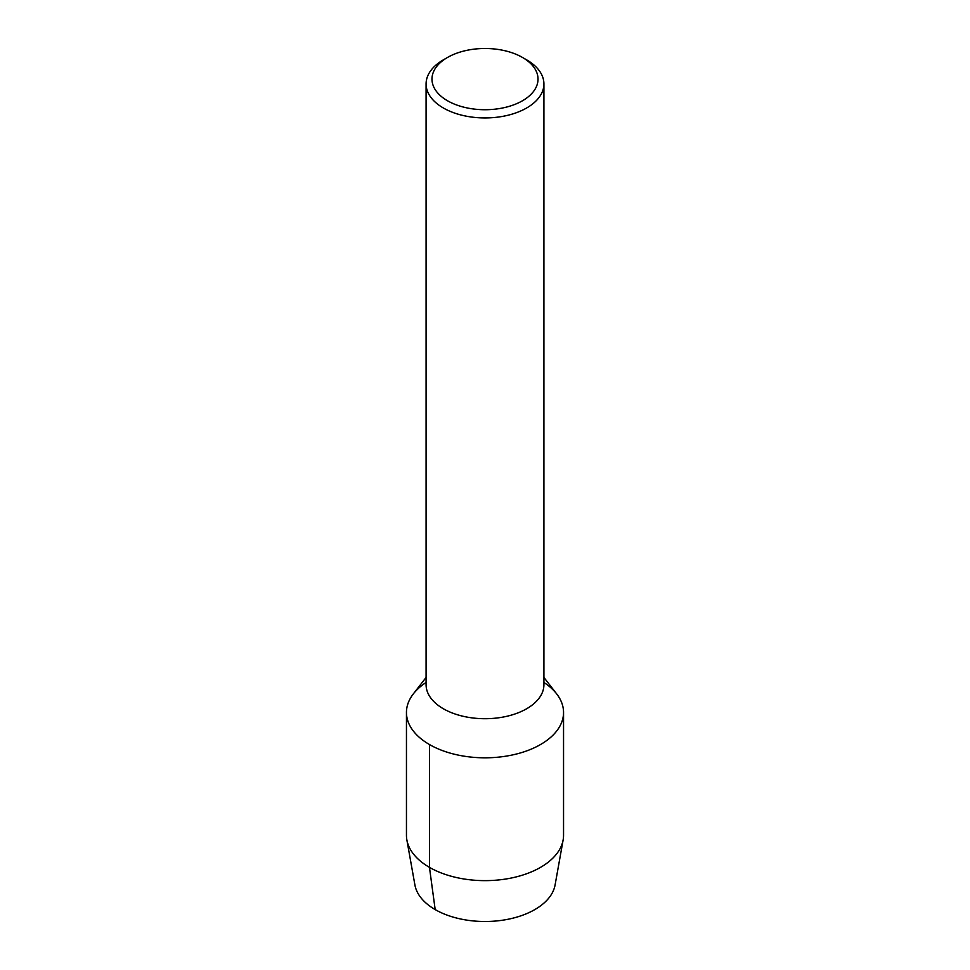 <?xml version="1.0" encoding="UTF-8"?>
<svg xmlns="http://www.w3.org/2000/svg" width="970" height="970" viewBox="0 0 970 970"><rect width="100%" height="100%" fill="white"/><g stroke="black" fill="none" stroke-linecap="round" stroke-linejoin="round"><path stroke-width="1.45" d="M522.49 57.46L526.661 59.873A58.915 34.011 180 0 1 543.915 83.929L543.915 684.699A58.915 34.011 180 0 1 485 718.709A58.915 34.011 180 0 1 426.085 684.687L426.085 83.917A58.915 34.011 180 0 1 443.338 59.873L447.509 57.46A53.023 30.616 180 0 1 522.49 57.46L522.49 57.46A53.023 30.616 180 0 1 522.49 100.759A53.023 30.616 180 0 1 447.509 100.759A53.023 30.616 180 0 1 447.509 57.46M543.915 677.436L556.707 693.95A78.546 45.347 180 0 1 485 757.812A78.546 45.347 180 0 1 413.293 693.95L426.085 677.436M543.915 83.929A58.915 34.011 180 0 1 485 117.94A58.915 34.011 180 0 1 426.085 83.917M543.915 682.468A78.546 45.347 180 0 1 563.546 712.465L563.546 835.291A78.546 45.347 180 0 1 563.133 839.947A78.546 45.347 180 0 1 485 880.639A78.546 45.347 180 0 1 406.866 839.935A78.546 45.347 180 0 1 406.454 835.279L406.454 712.465A78.546 45.347 180 0 1 426.085 682.468M563.133 839.947L555.082 885.004A70.446 40.679 180 0 1 485 921.5A70.446 40.679 180 0 1 414.917 884.992L406.866 839.947M563.546 712.465A78.546 45.347 180 0 1 485 757.812A78.546 45.347 180 0 1 406.454 712.465M435.178 909.581L429.455 867.35L429.455 744.536"/></g></svg>
